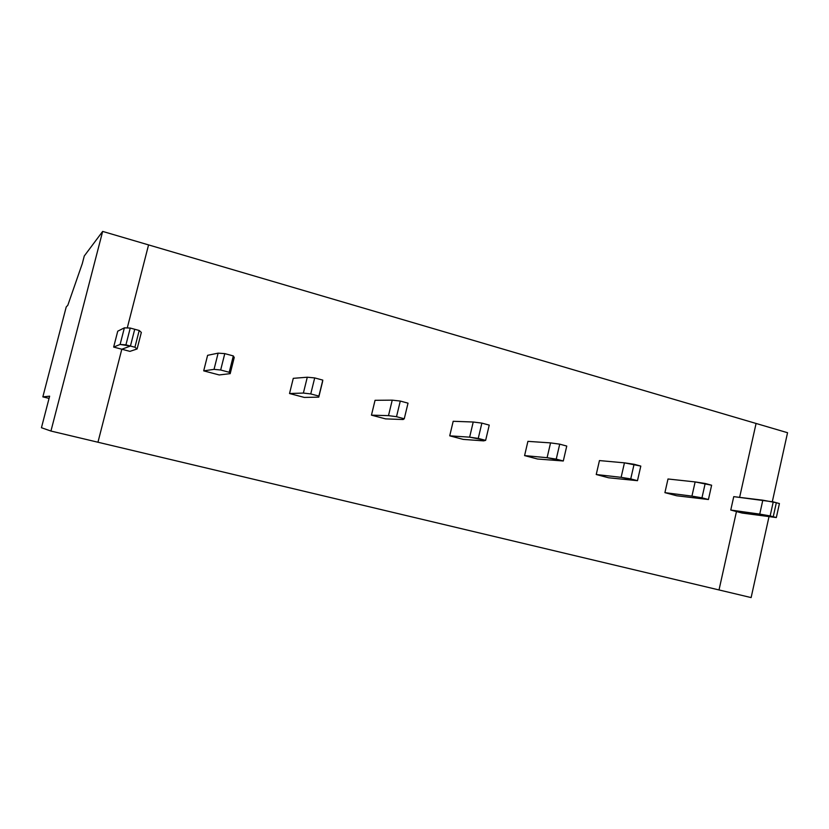 <?xml version="1.0" encoding="UTF-8"?>
<svg xmlns="http://www.w3.org/2000/svg" width="829" height="829" viewBox="0 0 829 829"><rect width="100%" height="100%" fill="white"/><g stroke="black" fill="none" stroke-linecap="round" stroke-linejoin="round"><path stroke-width="1.24" d="M787.55 432.717L772.307 501.732L787.55 432.717L756.079 423.464L787.55 432.717M768.96 516.861L751.126 597.585L719.012 589.947L736.463 511.555L773.239 516.736L776.338 502.716L779.415 503.545L776.327 517.555L742.152 513.058L736.463 511.555L719.012 589.947L751.126 597.585L768.96 516.861M739.623 497.359L756.079 423.464L739.623 497.359M773.239 516.736L736.463 511.555L742.152 513.058L776.327 517.555L773.239 516.736L776.327 517.555L779.415 503.545L776.338 502.716L773.239 516.736L736.463 511.555L719.012 589.947L97.957 442.23L121.811 349.227L97.957 442.23L50.942 431.049L102.661 231.415L84.278 255.974L82.309 263.56L67.802 305.29L66.227 306.927L42.849 396.873L49.636 396.179L41.45 427.723L50.942 431.049L719.012 589.947L736.463 511.555L730.764 510.042L733.748 496.644L773.25 501.877L770.151 515.918L773.239 516.736L776.338 502.716L773.239 516.736L770.151 515.918L773.25 501.877L776.338 502.716L762.815 500.188L759.737 514.104L770.151 515.918L730.764 510.042L736.463 511.555L773.239 516.736M148.567 244.907L127.272 327.942L148.567 244.907L102.661 231.415L148.567 244.907L127.272 327.942L148.567 244.907L756.079 423.464L148.567 244.907M134.723 329.279L130.433 346.045L121.811 349.227L130.433 346.045L120.112 344.449L124.381 327.838L117.739 331.185L113.656 347.071L120.112 344.449L113.656 347.071L121.811 349.227L113.656 347.071L117.739 331.185L124.381 327.838L120.112 344.449L125.925 344.854L130.236 328.056L124.381 327.838L130.236 328.056L125.925 344.854L130.433 346.045L134.723 329.279L130.236 328.056L139.21 330.481L141.334 332.419L139.21 330.481L134.92 347.237L130.433 346.045L134.723 329.279L130.433 346.045L121.811 349.227L97.957 442.23L121.811 349.227L130.433 346.045L134.92 347.237L137.106 348.957L134.92 347.237L139.21 330.481L134.723 329.279M84.278 255.974L102.661 231.415L50.942 431.049L41.45 427.723L49.636 396.179L42.849 396.873L49.066 398.397L42.849 396.873L66.227 306.927L67.802 305.29L82.309 263.56L84.278 255.974M129.925 351.372L121.811 349.227L129.925 351.372L137.106 348.957L141.334 332.419L137.106 348.957L129.925 351.372M676.775 495.783L664.91 492.654L667.998 478.986L695.137 481.918L711.624 485.224L708.422 499.524L691.935 496.125L664.91 492.654L676.775 495.783L708.422 499.524L676.775 495.783M608.621 477.784L596.238 474.52L599.45 460.572L624.444 462.841L640.807 466.085L637.48 480.685L621.128 477.338L596.238 474.52L608.621 477.784L637.48 480.685L608.621 477.784M537.503 459.007L524.581 455.598L527.907 441.36L550.549 442.893L559.72 444.157L566.756 446.064L563.295 460.986L547.099 457.701L524.581 455.598L537.503 459.007L563.295 460.986L537.503 459.007M463.224 439.391L449.722 435.826L453.183 421.287L473.224 422.013L481.867 423.111L489.245 425.111L485.639 440.365L469.639 437.163L449.722 435.826L463.224 439.391L483.618 440.873L485.639 440.365L483.618 440.873L463.224 439.391M385.578 418.883L371.454 415.153L375.05 400.303L392.231 400.148L400.283 401.06L408.023 403.153L404.262 418.759L396.511 416.697L388.49 415.64L371.454 415.153L385.578 418.883L403.143 419.526L404.262 418.759L403.143 419.526L385.578 418.883M304.316 397.423L289.528 393.526L293.279 378.335L307.29 377.216L314.699 377.92L322.813 380.117L318.885 396.086L310.751 393.93L303.383 393.06L289.528 393.526L304.316 397.423L318.761 397.143L322.636 381.361L318.761 397.143L304.316 397.423M219.198 374.946L203.696 370.853L207.602 355.33L218.12 353.144L224.783 353.62L233.322 355.921L234.234 357.496L233.322 355.921L229.218 372.283L220.669 370.003L214.037 369.361L203.696 370.853L219.198 374.946L230.193 373.651L229.218 372.283L230.193 373.651L234.234 357.496L230.193 373.651L219.198 374.946M711.624 485.224L705.189 483.483L701.966 497.814L708.422 499.524L711.624 485.224M730.764 510.042L759.737 514.104L762.815 500.188L733.748 496.644L730.764 510.042M640.807 466.085L634.081 464.261L630.734 478.903L637.48 480.685L640.807 466.085M695.137 481.918L691.935 496.125L701.966 497.814L705.189 483.483L695.137 481.918L667.998 478.986L664.91 492.654L691.935 496.125L695.137 481.918M566.756 446.064L559.72 444.157L556.238 459.121L563.295 460.986L566.756 446.064M624.444 462.841L621.128 477.338L630.734 478.903L634.081 464.261L624.444 462.841L599.45 460.572L596.238 474.52L621.128 477.338L624.444 462.841M489.245 425.111L481.867 423.111L478.25 438.406L485.639 440.365L489.245 425.111M550.549 442.893L547.099 457.701L556.238 459.121L559.72 444.157L550.549 442.893L527.907 441.36L524.581 455.598L547.099 457.701L550.549 442.893M408.023 403.153L400.283 401.06L396.511 416.697L404.262 418.759L408.023 403.153M473.224 422.013L469.639 437.163L478.25 438.406L481.867 423.111L473.224 422.013L453.183 421.287L449.722 435.826L469.639 437.163L473.224 422.013M322.813 380.117L314.699 377.92L310.751 393.93L318.885 396.086L322.813 380.117M392.231 400.148L388.49 415.64L396.511 416.697L400.283 401.06L392.231 400.148L375.05 400.303L371.454 415.153L388.49 415.64L392.231 400.148M233.322 355.921L224.783 353.62L220.669 370.003L229.218 372.283L233.322 355.921M307.29 377.216L303.383 393.06L310.751 393.93L314.699 377.92L307.29 377.216L293.279 378.335L289.528 393.526L303.383 393.06L307.29 377.216M218.12 353.144L214.037 369.361L220.669 370.003L224.783 353.62L218.12 353.144L207.602 355.33L203.696 370.853L214.037 369.361L218.12 353.144"/></g></svg>
